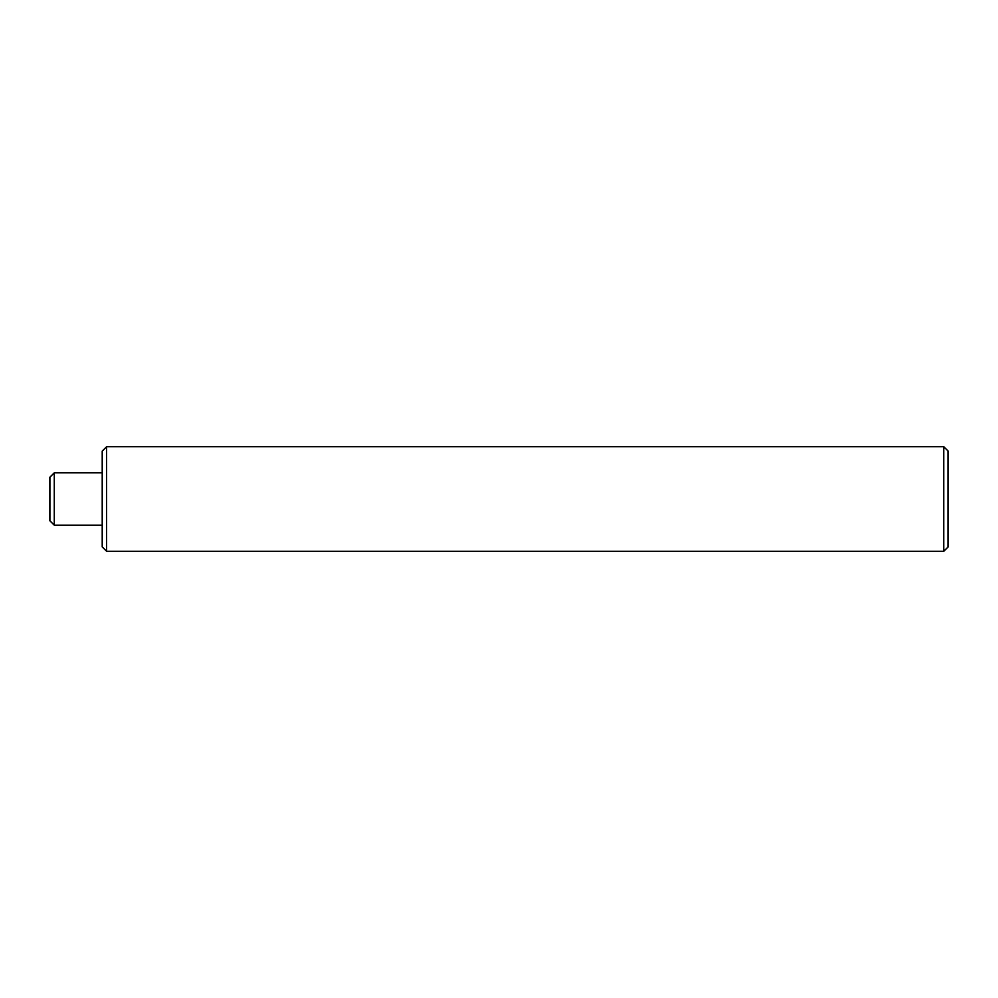 <?xml version="1.0" encoding="UTF-8"?>
<svg xmlns="http://www.w3.org/2000/svg" width="998" height="998" viewBox="0 0 998 998"><rect width="100%" height="100%" fill="white"/><g stroke="black" fill="none" stroke-linecap="round" stroke-linejoin="round"><path stroke-width="1.5" d="M54.266 525.16L49.9 520.806L49.9 477.194L54.266 472.84L54.266 525.16L102.22 525.16M943.734 446.68L948.1 451.034L948.1 546.966L943.734 551.32L943.734 446.68L106.586 446.68L106.586 551.32L943.734 551.32M106.586 551.32L102.22 546.966L102.22 451.034L106.586 446.68M54.266 472.84L102.22 472.84"/></g></svg>
